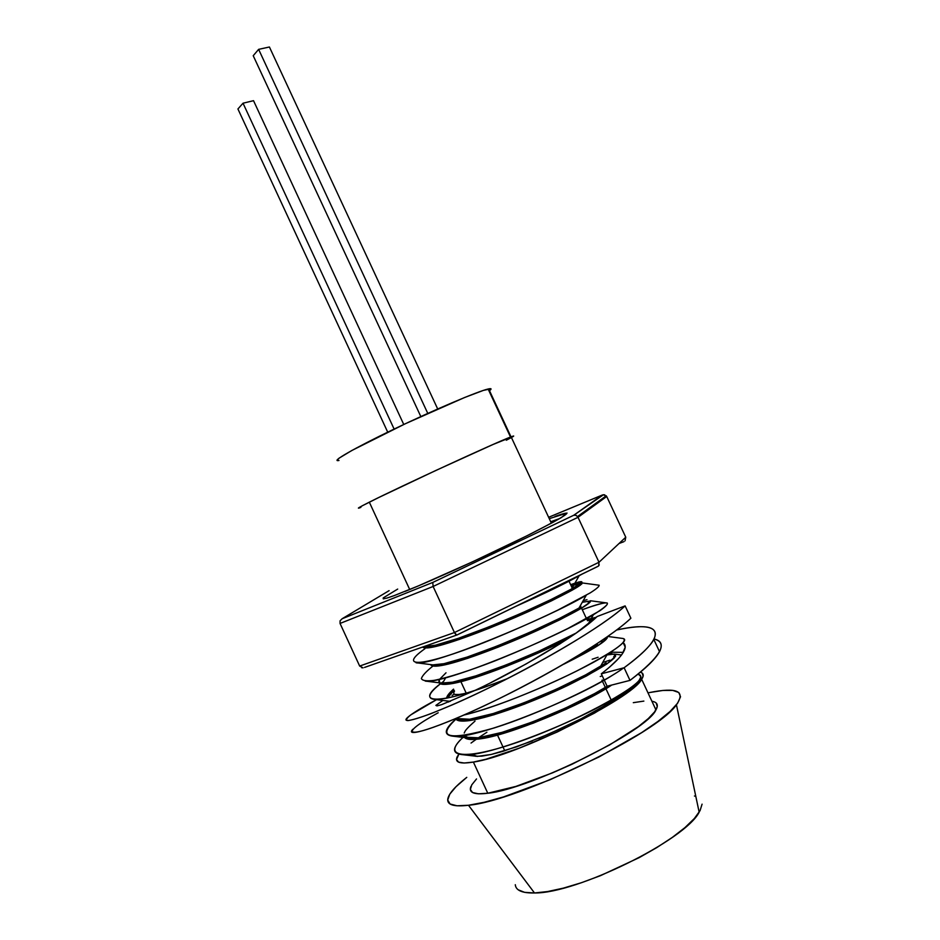 <?xml version="1.0" encoding="UTF-8"?>
<svg xmlns="http://www.w3.org/2000/svg" width="940" height="940" viewBox="0 0 940 940"><rect width="100%" height="100%" fill="white"/><g stroke="black" fill="none" stroke-linecap="round" stroke-linejoin="round"><path stroke-width="1.41" d="M466.205 693.144L467.121 692.909L466.205 693.144L460.882 681.653L466.205 693.144C455.829 695.612 451.929 694.954 454.502 691.182M497.483 735.057L504.768 750.778L497.483 735.057M512.171 437.041L511.419 437.488C514.603 435.784 514.486 435.549 511.102 436.818C498.353 441.33 399.982 486.65 369.326 502.172L409.699 589.509L369.326 502.172C359.139 507.295 356.06 509.139 360.102 507.694M423.846 647.731L436.019 646.438L435.443 645.204L423.787 646.638M432.988 666.025C426.149 671.466 422.283 675.637 421.379 678.562C422.377 680.748 426.666 681.347 434.245 680.337C447.416 677.764 469.224 670.843 494.334 661.125C520.666 650.574 545.27 639.647 568.16 628.331L599.873 610.753C605.666 606.688 608.121 604.115 607.252 603.01L590.414 600.742C591.636 603.327 574.399 613.033 538.702 629.859C504.557 645.475 464.348 660.75 444.561 664.921C436.148 666.707 431.507 666.601 430.649 664.604L432.212 665.837L444.561 664.921L443.986 663.687L444.561 664.921L467.709 658.329L498.212 647.12L530.924 633.36L560.111 619.66L580.885 608.58L590.273 602M439.051 682.793L440.578 683.956L453.115 683.427L452.539 682.193L441.365 683.086C428.663 692.945 426.396 698.385 434.574 699.419C446.899 699.677 471.351 692.674 507.929 678.41C440.425 705.435 409.629 705.576 443.586 681.394L445.724 677.705M607.252 603.01C604.455 602.317 596.136 604.549 582.283 609.707C611.564 599.203 615.254 600.895 593.363 614.772C555.857 638.013 441.447 685.143 425.209 681.053L442.082 683.168L452.539 682.193C478.354 677.716 544.225 650.562 576.349 632.961L539.137 651.056L506.413 664.827L475.828 675.872L452.539 682.193L453.115 683.427C441.13 685.589 436.701 684.179 439.838 679.185L438.827 682.029M446.007 672.793L440.085 678.821M440.026 682.745L438.51 679.479M447.511 701.017L448.768 702.004L447.511 701.017M447.464 698.044L454.091 690.289L448.274 696.552M447.734 695.365L453.55 689.126C449.109 693.05 446.77 696.082 446.559 698.232M615.782 654.827L612.281 653.982L606.018 655.051L614.419 654.064C619.672 656.731 604.408 667.048 568.618 685.025C534.061 701.675 491.315 717.373 470.247 720.475C461.704 721.744 456.828 721.121 455.595 718.618L457.345 720.24L470.247 720.475L469.671 719.241L455.9 718.489L460.753 719.852L469.671 719.241L470.247 720.475L493.841 714.788L524.614 704.072L557.373 690.277L586.36 676.06L606.735 664.039L615.594 656.308M465.735 738.405L478.812 739.016L478.248 737.783L465.183 737.195L463.432 735.585L470.305 738.264L478.248 737.783L478.812 739.016L502.571 733.635L533.438 723.083L566.197 709.289L595.126 694.883L611.682 685.072C584.727 703.625 508.317 736.02 478.812 739.016C469.072 740.25 464.019 739.087 463.667 735.55M475.005 721.109C468.731 726.596 465.288 730.251 464.689 732.06L464.207 733.024M598.11 657.26L592.188 659.222M602.27 675.848L600.237 676.518M582.295 583.035L571.156 585.832L581.178 582.835M423.916 646.65C426.231 646.967 430.073 646.485 435.443 645.204C464.912 638.812 546.41 603.539 571.626 588.945C585.385 580.979 585.044 579.545 570.615 584.668L578.723 582.024C581.778 581.413 582.624 581.649 581.284 582.73L571.72 588.898L550.793 599.649L521.536 613.162L488.835 626.909L458.426 638.295L435.443 645.204L436.019 646.438L459.002 639.541L489.423 628.178L522.123 614.419L551.38 600.895L572.284 590.12L581.848 583.928M590.661 600.966L582.271 602.282M580.321 607.346L559.523 618.414L530.336 632.091L497.624 645.862L467.121 657.072L443.986 663.687C473.231 658.035 552.849 623.749 578.946 608.133L586.278 595.208C549.36 617.498 429.791 667.189 415.997 662.724L432.929 664.886L443.986 663.687M583.188 600.672L586.971 599.697M594.703 618.755L587.418 620.706L594.703 618.755M539.725 652.313L566.503 639.635C531.793 657.295 476.498 679.291 453.115 683.427L476.404 677.129L507.001 666.084L539.725 652.313M586.865 619.542L596.36 617.251M607.393 636.862L607.334 636.756C608.204 640.14 593.692 649.282 563.8 664.181L598.11 645.533L607.146 638.189M597.535 644.3L581.766 653.465M606.159 662.806L585.773 674.803L556.786 689.02L524.027 702.803L493.253 713.53L469.671 719.241C498.141 715.657 572.014 684.579 600.531 666.413L607.264 654.287C576.761 673.557 501.42 706.61 463.878 715.046C492.161 708.349 538.926 689.76 575.644 671.548C612.88 652.289 628.719 641.28 623.138 638.507L607.745 636.462M615.03 655.098L613.702 656.849L614.266 658.059M609.155 653.112L611.729 652.807M501.984 732.377L478.248 737.783C506.39 734.845 578.147 704.988 607.452 686.153L594.538 693.626L565.61 708.02L532.851 721.814L501.984 732.377M470.952 786.428C468.414 792.678 474.019 794.946 487.789 793.243L473.384 762.07C459.848 764.232 454.466 762.446 457.24 756.712L458.861 754.197L456.523 759.485L458.532 762.117L464.184 763.022L473.384 762.07L485.874 759.25L518.716 748.357L557.267 732.002L594.527 713.096L623.796 695.095L633.842 687.434L640.328 681.089L643.113 676.271L642.22 673.111L640.422 672.159C643.665 673.216 644.088 675.59 641.668 679.303C632.62 698.373 515.226 756.394 473.384 762.07L487.789 793.243L515.895 786.416L552.591 772.821L572.19 764.161L609.402 745.056L638.448 726.55L648.341 718.536L654.663 711.815L657.272 706.598L656.191 703.026M627.755 690.783L627.415 690.03M476.204 739.322L471.046 743.047M478.472 737.759L486.908 732.248M468.484 805.263C454.102 806.943 447.181 804.945 447.745 799.259C448.568 793.924 454.913 786.627 466.769 777.357L456.041 786.674L449.79 794.147L447.71 800.022L450.084 803.994L457.028 805.792L468.484 805.263L534.496 892.965L468.484 805.263L484.147 802.302L503.464 796.944L549.747 779.883L598.898 757.017L641.538 732.695L657.918 721.438L670.067 711.462L677.646 703.155L680.525 696.775L678.809 692.51L672.782 690.407L662.865 690.454L649.587 692.545C676.976 687.046 685.918 691.123 676.424 704.777C657.847 733.118 517.611 801.162 468.484 805.263M648.001 692.886L649.587 692.545L648.001 692.886M515.402 885.48L515.296 884.705C515.837 890.462 522.24 893.223 534.496 892.965L524.602 892.342L518.198 889.792M638.93 680.842L640.962 676.636L638.178 674.015L640.422 675.366L640.833 678.234L637.014 682.922L630.446 688.703L621.34 695.365L596.395 710.605L581.273 718.689L548.654 734.128L516.988 746.724L491.279 754.444L481.879 756.136L475.346 756.254L471.457 754.327L477.379 756.394L491.279 754.444L503.1 751.295L532.381 740.932M601.976 680.255L602.564 680.067M476.521 778.955L471.751 784.877L470.364 789.482L472.562 792.526L478.401 793.818L487.789 793.243C530.371 789.107 647.672 730.65 655.944 709.888C658.658 705.07 657.318 702.18 651.914 701.252M643.865 701.099L633.302 702.673M694.437 796.004L695.295 796.25M702.074 804.158L700.065 810.633L694.331 818.529L684.978 827.576L672.3 837.411L656.79 847.598L639.094 857.68L600.437 875.681L581.273 882.766L563.401 888.124L547.597 891.555L534.496 892.965C576.479 893.658 685.225 840.09 699.16 812.207L676.424 704.777M360.878 507.412L359.092 507.565L362.711 505.555L378.726 497.53L435.784 470.494L492.995 444.503L513.628 436.184M511.372 437.57L506.319 440.226M581.778 653.453L593.41 646.873L594.068 645.698M538.808 738.323L565.21 726.596M581.273 718.689L609.837 702.768M616.393 698.655L633.678 686.036M640.833 678.234C638.742 681.852 632.056 687.234 620.764 694.378C581.907 719.817 487.919 757.135 463.643 754.785C451.729 753.951 451.529 748.158 463.021 737.383C440.848 757.534 464.76 760.942 520.173 741.355C574.434 722.284 635.781 688.95 640.833 678.234M602.705 662.5L609.872 660.162L602.705 662.5M614.067 674.262C575.398 699.395 476.31 739.11 453.785 736.29C442.752 735.292 443.927 729.158 457.31 717.89C435.443 737.771 447.71 741.131 494.123 727.971C539.278 713.907 602.387 683.756 623.702 667.846M622.139 638.366C628.226 638.918 623.267 644.217 607.264 654.287M571.626 588.945L579.122 575.785C565.163 583.587 544.131 593.739 516.013 606.265C546.669 592.588 568.735 581.837 582.201 574.046M424.927 648.718C396.621 668.669 422.73 666.801 484.123 642.525C510.044 632.103 534.554 621.317 557.678 610.178L590.226 592.881C596.501 588.887 599.473 586.337 599.144 585.232L582.224 582.941C582.177 585.479 564.353 594.996 528.738 611.47C494.781 626.78 455.383 641.926 436.019 646.438C428.382 648.224 423.905 648.436 422.589 647.049M459.39 694.472L455.195 694.46M490.269 390.065L489.493 390.711C491.82 388.902 491.526 388.291 488.647 388.89L511.007 436.865L488.119 389.007C477.849 391.298 433.904 409.946 393.86 429.192C353.698 448.462 329.728 462.351 338.988 460.471L337.025 460.095L339.023 458.203L351.913 450.448L405.281 423.764L464.442 397.573L483.348 390.406L490.95 388.784M618.755 658.352L609.425 667.247M601.318 673.816L624.113 667.741C671.007 633.513 662.136 619.789 616.64 630C647.178 623.479 659.586 626.651 653.852 639.529C649.846 646.602 639.928 656.002 624.113 667.741L630 680.384L607.099 686.235L601.318 673.816L607.099 686.235L630 680.384L624.113 667.741L601.318 673.816C621.869 657.812 629.142 647.413 623.138 642.619L625.241 647.19L622.174 654.123M610.789 652.195L623.314 652.372M452.081 695.389L454.42 694.178M474.688 690.559L441.647 704.648L437.006 705.905L435.866 705.411L442.846 700.441M412.895 729.217C404.059 738.029 435.502 729.052 490.386 702.873C544.613 677.141 608.521 639.529 630.881 618.226L625.124 605.889L597.147 616.523C577.654 635.769 515.59 671.43 474.865 690.465M438.193 712.767C398.478 734.528 403.448 740.908 459.919 716.774C516.119 692.898 604.02 644.064 630.881 618.226L625.124 605.889C602.564 626.745 538.561 664.134 484.441 690.042C429.662 716.398 398.478 725.903 407.502 717.537C411.72 713.695 421.414 707.738 436.583 699.666L410.768 714.894C406.503 718.277 405.539 720.181 407.878 720.604C412.284 720.005 420.004 717.678 431.014 713.636L451.611 705.153C507.353 681.277 597.593 631.598 625.124 605.889L597.147 616.523L575.503 633.56M452.869 691.405L454.29 690.712L452.869 691.405M630 680.384C645.768 668.505 655.603 658.928 659.516 651.667C662.959 644.781 661.161 640.563 654.123 639.012C668.775 642.854 660.738 656.637 630 680.384M600.531 641.433L602.058 641.209M560.675 643.407L526.177 663.91L490.786 682.663M550.711 521.747L559.711 518.528M625.053 540.853L625.758 537.21L599.003 562.261L578.018 517.317L576.161 515.379L573.788 515.238L432.788 582.436L342.125 618.743L340.08 620.8L340.045 623.443L359.668 666.061L340.045 623.443L433.117 586.478L578.018 517.317L606.711 496.485L625.758 537.21L606.711 496.485L603.48 494.734L573.788 515.238L432.788 582.436L342.125 618.743L388.784 590.849M389.113 590.637L342.125 618.743L340.08 620.8L340.045 623.443L433.117 586.478L432.788 582.436L433.117 586.478L578.018 517.317L599.003 562.261L454.443 632.55L433.117 586.478L454.443 632.55L359.668 666.061L363.099 667.835L361.677 667.717M625.758 537.21L599.003 562.261L454.443 632.55L455.853 634.618L457.099 634.947L597.722 566.491M456.758 635.064L598.345 566.15M364.544 667.423L456.734 635.064L454.443 632.55L359.668 666.061M619.037 543.496L623.937 541.663L619.037 543.496M602.705 494.887L548.619 517.282L602.152 495.098L573.788 515.238L576.161 515.379L578.018 517.317L606.688 496.449M397.69 589.074L383.191 597.946L383.262 598.862L386.928 598.098L394.189 595.619L418.606 585.796L472.103 562.014L526.776 535.87L552.979 522.323L561.262 517.611L567.055 513.052L549.265 518.657M603.457 494.734L604.843 494.887M404.87 591.483C434.691 579.534 493.112 552.826 530.513 534.002C568.347 514.627 576.502 508.775 554.988 516.46M599.25 564.834L598.674 565.856L599.003 562.261M253.518 100.674L243.025 103.212L394.119 429.063L243.025 103.212L253.518 100.674L403.754 424.481L253.518 100.674M387.715 432.153L237.926 108.969L243.025 103.212L237.926 108.969L387.715 432.153M420.826 416.561L253.224 55.707L258.629 49.362L269.416 47L258.629 49.362L427.782 413.412L258.629 49.362L253.224 55.707L420.826 416.561M437.699 408.982L269.416 47L437.699 408.982M568.994 581.19L572.401 588.511M580.38 605.618L581.002 606.946M581.578 608.18L586.478 618.696M602.387 681.136L605.337 687.445M605.912 688.691L611.223 700.1M580.297 585.221L579.733 583.999M588.781 603.409L588.217 602.188M605.771 639.823L605.207 638.613M655.944 709.888L641.668 679.303M551.38 523.192L511.102 436.818M587.947 624.371L593.363 614.772M450.354 701.369L434.574 699.419M460.753 719.852L454.478 719.088M470.305 738.264L453.785 736.29M477.379 756.394L463.643 754.785M619.589 696.552L620.764 694.378M621.552 654.992L615.324 654.181M510.514 437.053L488.119 389.007M653.852 639.529L659.516 651.667M606.253 495.78L577.548 516.53"/></g></svg>
